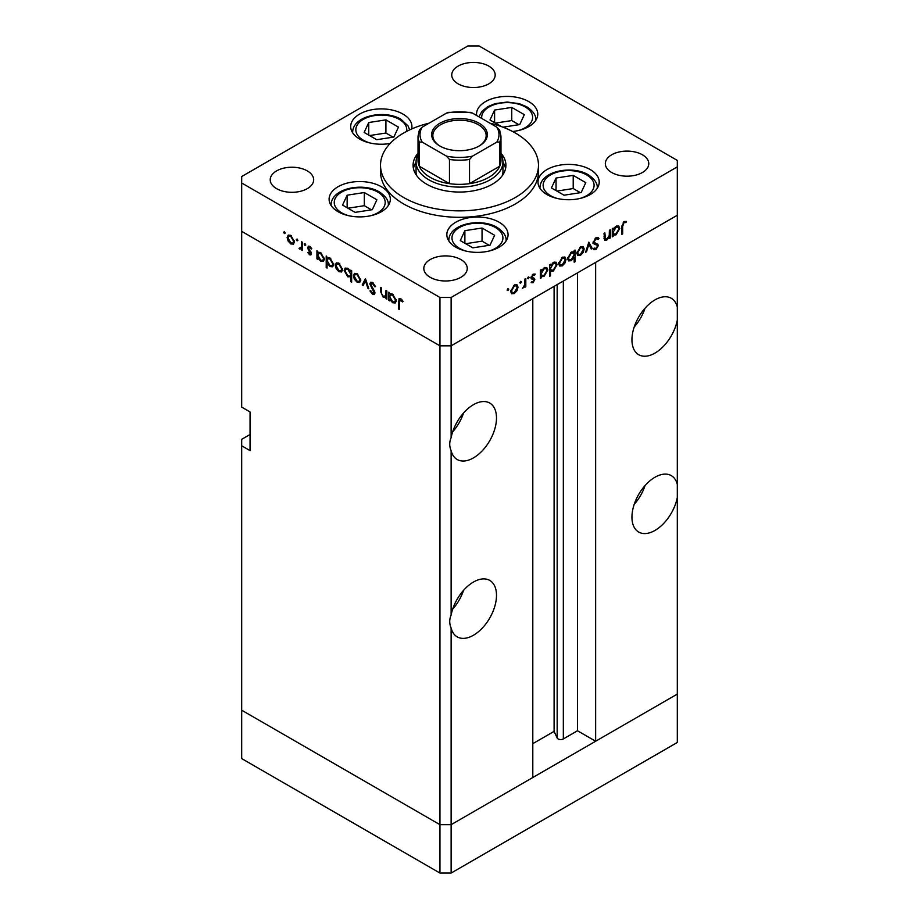 <?xml version="1.0" encoding="UTF-8"?>
<svg xmlns="http://www.w3.org/2000/svg" width="919" height="919" viewBox="0 0 919 919"><rect width="100%" height="100%" fill="white"/><g stroke="black" fill="none" stroke-linecap="round" stroke-linejoin="round"><path stroke-width="1.38" d="M451.126 873.05L451.126 824.676L532.802 777.52L532.802 298.675L451.126 345.831L451.126 437.685C449.265 442.016 449.265 446.347 451.126 450.678L451.126 615.029C449.265 619.372 449.265 623.702 451.126 628.033L451.126 824.676L439.948 824.676L241.686 710.215L241.686 758.577L439.948 873.05L451.126 873.05L677.314 742.46L677.314 694.086L451.126 824.676L439.948 824.676L439.948 873.05M677.314 307.084A32.579 18.817 120 0 0 671.272 298.273A32.579 18.817 120 0 0 654.983 299.881A32.579 18.817 120 0 0 633.696 328.6A32.579 18.817 120 0 0 638.694 354.7A32.579 18.817 120 0 0 654.983 353.091A32.579 18.817 120 0 0 677.314 320.088L677.314 484.439A32.579 18.817 120 0 0 671.272 475.617A32.579 18.817 120 0 0 654.983 477.237A32.579 18.817 120 0 0 633.696 505.944A32.579 18.817 120 0 0 638.694 532.055A32.579 18.817 120 0 0 654.983 530.435A32.579 18.817 120 0 0 677.314 497.443L677.314 694.086L595.638 741.242L595.638 262.397L677.314 215.241L677.314 320.088M634.19 327.026A32.579 18.817 120 0 0 645.046 308.21M677.314 484.439L677.314 497.443M634.19 504.382A32.579 18.817 120 0 0 645.046 485.565M451.126 628.033A32.579 18.817 120 0 0 457.168 636.856A32.579 18.817 120 0 0 473.457 635.236A32.579 18.817 120 0 0 494.744 606.529A32.579 18.817 120 0 0 489.758 580.417A32.579 18.817 120 0 0 473.457 582.037A32.579 18.817 120 0 0 451.126 615.029M452.676 609.171A32.579 18.817 120 0 0 463.532 590.366M451.126 450.678A32.579 18.817 120 0 0 457.168 459.5A32.579 18.817 120 0 0 473.457 457.892A32.579 18.817 120 0 0 494.744 429.173A32.579 18.817 120 0 0 489.758 403.062A32.579 18.817 120 0 0 473.457 404.682A32.579 18.817 120 0 0 451.126 437.685M452.676 431.827A32.579 18.817 120 0 0 463.532 413.01M595.638 741.242L577.488 730.766L563.336 738.933A3.687 2.125 180 0 1 558.12 738.933A3.687 2.125 180 0 1 557.167 737.98L554.1 731.375L532.802 743.666M250.06 434.515L241.686 439.351L241.686 710.215L439.948 824.676L439.948 345.831L241.686 231.358L241.686 407.106L250.06 411.942L250.06 450.632L241.686 445.795M241.686 182.996L241.686 231.358L439.948 345.831L451.126 345.831L439.948 345.831L439.948 297.469L451.126 297.469L677.314 166.867L677.314 160.423L479.052 45.95L467.874 45.95L241.686 176.54L241.686 182.996L439.948 297.469M554.1 731.375L554.1 286.383M577.488 730.766L577.488 272.874M500.97 154.553A43.446 25.077 180 0 1 502.946 162.031A43.446 25.077 180 0 1 476.122 185.201A43.446 25.077 180 0 1 428.782 179.768A43.446 25.077 180 0 1 416.054 162.031L416.054 171.704A43.446 25.077 0 0 0 416.525 175.357M418.03 153.232A46.409 26.789 0 0 0 413.091 165.259A46.409 26.789 0 0 0 426.692 184.202A46.409 26.789 0 0 0 477.26 190.015A46.409 26.789 0 0 0 505.909 165.259A46.409 26.789 0 0 0 500.97 153.232M416.054 162.284A46.409 26.789 0 0 0 413.435 168.487M429.058 123.18A78.988 45.605 0 0 0 380.512 165.259A78.988 45.605 0 0 0 403.648 197.505A78.988 45.605 0 0 0 489.724 207.384A78.988 45.605 0 0 0 538.488 165.259A78.988 45.605 0 0 0 515.352 133.014A78.988 45.605 0 0 0 489.942 123.18M380.512 165.259L380.512 171.704A78.988 45.605 0 0 0 403.648 203.949A78.988 45.605 0 0 0 489.724 213.84A78.988 45.605 0 0 0 538.488 171.704L538.488 165.259M590.251 169.578A30.603 17.668 0 0 0 556.903 165.742A30.603 17.668 0 0 0 538.006 182.065A30.603 17.668 0 0 0 546.966 194.564A30.603 17.668 0 0 0 580.326 198.389A30.603 17.668 0 0 0 599.222 182.065A30.603 17.668 0 0 0 590.251 169.578M499.086 222.203A30.603 17.668 0 0 0 465.738 218.377A30.603 17.668 0 0 0 446.841 234.701A30.603 17.668 0 0 0 455.801 247.2A30.603 17.668 0 0 0 489.161 251.025A30.603 17.668 0 0 0 508.058 234.701A30.603 17.668 0 0 0 499.086 222.203M381.362 186.729A30.603 17.668 0 0 0 348.002 182.892A30.603 17.668 0 0 0 329.105 199.216A30.603 17.668 0 0 0 338.077 211.715A30.603 17.668 0 0 0 371.425 215.551A30.603 17.668 0 0 0 390.322 199.216A30.603 17.668 0 0 0 381.362 186.729M411.632 128.982A30.603 17.668 0 0 0 411.919 126.558A30.603 17.668 0 0 0 402.947 114.071A30.603 17.668 0 0 0 369.599 110.234A30.603 17.668 0 0 0 350.702 126.558A30.603 17.668 0 0 0 359.662 139.056A30.603 17.668 0 0 0 390.093 143.49M512.584 131.486A30.603 17.668 0 0 0 537.764 114.094A30.603 17.668 0 0 0 528.793 101.607A30.603 17.668 0 0 0 495.444 97.77A30.603 17.668 0 0 0 476.547 114.094A30.603 17.668 0 0 0 476.651 115.507M276.585 188.636A21.723 12.544 180 0 1 270.22 179.768A21.723 12.544 180 0 1 283.638 168.177A21.723 12.544 180 0 1 307.302 170.9A21.723 12.544 180 0 1 313.666 179.768A21.723 12.544 180 0 1 300.26 191.359A21.723 12.544 180 0 1 276.585 188.636M611.698 172.508A21.723 12.544 180 0 1 605.334 163.651A21.723 12.544 180 0 1 618.74 152.06A21.723 12.544 180 0 1 642.415 154.783A21.723 12.544 180 0 1 648.78 163.651A21.723 12.544 180 0 1 635.362 175.23A21.723 12.544 180 0 1 611.698 172.508M460.901 259.572A21.723 12.544 0 0 0 437.226 256.861A21.723 12.544 0 0 0 423.82 268.44A21.723 12.544 0 0 0 430.184 277.308A21.723 12.544 0 0 0 453.848 280.031A21.723 12.544 0 0 0 467.254 268.44A21.723 12.544 0 0 0 460.901 259.572M488.816 66.099A21.723 12.544 0 0 0 465.152 63.388A21.723 12.544 0 0 0 451.746 74.967A21.723 12.544 0 0 0 458.099 83.836A21.723 12.544 0 0 0 481.774 86.558A21.723 12.544 0 0 0 495.18 74.967A21.723 12.544 0 0 0 488.816 66.099M386.853 296.745L383.257 297.308L380.592 291.587L380.592 287.371L381.465 287.888L381.569 293.701L383.418 296.389L385.842 295.608L385.98 290.484L386.853 290.99L386.853 299.238L385.566 297.561M386.853 295.573L385.21 296.527L386.853 295.022M369.817 283.925L370.598 282.259L372.609 282.478L375.584 286.659L374.757 286.751L372.609 283.638L370.69 284.442L374.412 291.024L374.952 293.058L374.309 294.528L372.551 294.31L369.943 290.898L370.736 290.657L372.643 293.207L374.079 292.598L369.817 283.925L372.459 282.397M372.712 282.547L370.69 284.442M372.643 293.207L374.837 292.162M365.429 278.618L368.818 288.819L367.864 288.279L365.498 280.904L363.12 285.533L362.178 284.993L365.429 278.618M359.811 282.409L357.089 282.202L354.378 279.273L353.401 275.78L354.516 273.357L357.089 273.667L360.799 280.042L359.662 282.501M341.65 271.921L338.927 271.714L336.216 268.785L335.228 265.292L336.343 262.857L338.927 263.179L342.626 269.554L341.489 272.013M318.376 252.231L320.731 252.668L324.453 259.112L323.396 261.455L320.708 261.191L317.813 257.848L317.813 259.376L316.94 258.871L316.94 250.623L318.112 252.357M284.419 231.703L285.235 233.116L284.419 233.587L283.603 232.174L284.419 231.703M285.235 233.116L284.419 233.587L285.235 233.116M293.529 244.132L290.806 243.926L288.095 241.008L287.119 237.504L288.233 235.08L290.806 235.39L294.505 241.777L293.368 244.236M297.078 239.009L297.894 240.422L297.078 240.893L296.263 239.48L297.078 239.009M297.894 240.422L297.078 240.893L297.894 240.422M302.397 248.256L299.778 249.118L299.02 248.394L301.363 247.234L301.524 241.731L302.397 242.237L302.397 250.485L301.524 248.762L301.053 249.187M299.95 248.199L302.397 246.637M304.97 243.569L305.786 244.982L304.97 245.453L304.155 244.04L304.97 243.569M305.786 244.982L304.97 245.453L305.786 244.982M311.426 253.667L310.875 254.942L309.623 254.793L307.785 252.564L308.382 252.197L309.623 253.782L310.542 253.207L307.991 248.98L308.267 246.154L309.76 246.338L311.794 248.635L311.219 249.06L309.806 247.372L308.543 247.969L311.426 253.667M309.623 253.782L311.3 252.771M310.553 246.935L308.543 247.969M327.646 257.584L330.001 258.021L333.723 264.465L332.667 266.809L329.978 266.544L327.084 263.133L327.084 268.061L326.211 267.555L326.211 255.976L327.382 257.711M351.644 276.401L347.853 276.872L344.131 270.427L345.188 268.084L347.887 268.348L350.771 271.679L350.771 270.163L351.644 270.668L351.644 282.236L350.771 281.731L350.461 277.124M390.299 293.758L392.654 294.195L396.376 300.639L395.319 302.983L392.631 302.719L389.736 299.376L389.736 300.904L388.863 300.398L388.863 292.15L390.035 293.885M401.488 299.307L399.26 301.937L399.26 309.439L398.387 308.933L399.064 298.457L400.661 298.675L403.027 301.34L402.511 301.914L399.719 299.72L401.063 298.939M604.001 238.01L606.816 239.135L609.251 235.551L609.389 230.278L610.262 229.773L610.262 238.021L609.389 238.526L609.389 237.033L606.666 240.238L604.805 240.456L604.001 233.392L604.874 232.875L605.449 239.365L604.024 238.538M598.154 239.503L596.017 238.86L594.099 241.881L594.444 242.788L597.809 244.178L598.361 245.58L595.949 249.612L593.341 249.198L594.134 248.05L596.052 248.394L597.476 246.143L596.833 245.051L594.214 244.201L593.214 242.375L596.017 237.711L598.085 237.504L598.981 238.458L598.154 239.503L595.788 237.849M593.226 242.088L594.834 243.064L593.226 242.145M594.03 249.75L593.341 249.198M594.134 248.05L594.731 248.498L594.088 248.119M594.685 244.523L594.042 243.443L596.913 245.097L592.732 243.075M588.838 242.145L592.215 248.429L591.273 248.98L588.895 244.351L586.529 251.726L585.575 252.265L588.838 242.145M584.197 248.923L583.22 252.403L580.498 255.344L577.787 255.551L576.81 253.184L580.498 246.809L583.083 246.487L584.197 248.923L583.106 248.291M566.024 259.411L565.047 262.903L562.325 265.832L559.614 266.039L558.637 263.673L562.325 257.297L564.909 256.987L566.024 259.411L564.944 258.779M540.338 275.849L541.222 276.355L541.222 277.883L540.338 278.388L540.338 270.14L541.222 269.635L541.222 271.059L544.14 267.808L546.782 267.544L547.862 269.945L544.105 276.355L541.636 276.676M507.954 288.692L508.758 289.163L507.954 290.576L507.139 290.105L507.954 288.692L508.758 289.163L507.954 288.692M507.954 290.576L507.139 290.105L507.954 290.576M677.314 166.867L677.314 215.241L451.126 345.831L451.126 297.469M518.04 287.119L517.052 290.611L514.341 293.54L511.619 293.747L510.642 291.38L514.341 285.005L516.915 284.695L518.04 287.119L516.949 286.487M520.602 281.386L521.418 281.857L520.602 283.27L519.786 282.799L520.602 281.386L521.418 281.857L520.602 281.386M520.602 283.27L519.786 282.799L520.602 283.27M524.933 279.031L525.806 278.526L525.806 286.774L524.933 287.279L524.933 286.073L522.417 288.589L524.772 284.729L524.933 279.031M528.379 276.906L529.183 277.377L528.379 278.779L527.563 278.308L528.379 276.906L529.183 277.377L528.379 276.906M528.379 278.779L527.563 278.308L528.379 278.779M534.617 275.172L533.204 275.126L531.94 277.182L534.502 278.468L534.824 279.548L533.02 282.753L531.193 282.638L531.791 281.582L533.02 281.742L533.95 280.1L531.4 278.813L531.067 277.733L533.158 274.138L535.203 274.08L534.617 275.172L533.009 274.23M531.791 281.582L533.02 281.742M533.709 279.491L531.4 278.813M532.262 277.871L533.973 278.158M549.608 270.427L550.492 270.933L550.492 275.849L549.608 276.355L549.608 264.787L550.492 264.281L550.492 265.706L553.41 262.443L556.052 262.191L557.132 264.592L553.376 271.002L550.929 271.277M573.318 251.634L574.168 252.128L574.168 250.6L575.053 250.094L575.053 261.674L574.168 262.179L574.168 257.354L571.262 260.674L568.608 260.939L567.528 258.549L571.285 252.128L573.766 251.817M612.272 234.322L613.145 234.827L613.145 236.355L612.272 236.861L612.272 228.613L613.145 228.107L613.145 229.532L616.063 226.281L618.705 226.017L619.785 228.417L616.029 234.827L613.559 235.149M624.024 222.697L622.668 226.384L622.668 233.897L621.795 234.402L621.795 226.775L624.07 221.513L626.425 221.445L625.908 222.616L623.174 222.203M505.565 168.487A46.409 26.789 0 0 0 502.946 162.284M502.475 175.357A43.446 25.077 0 0 0 502.946 171.704L502.946 162.031M516.432 290.243L517.052 290.611M513.239 292.908L514.341 293.54M511.515 290.875L512.354 292.713L514.341 292.529L517.156 287.613L516.34 285.786L514.341 286.016L511.515 290.875L510.723 290.415M513.537 285.556L514.341 286.016M524.933 286.268L525.806 286.774M531.596 281.926L533.02 282.753M531.079 277.975L533.479 279.353M532.997 274.241L534.341 275.022M532.446 274.689L533.204 275.126M531.205 276.757L531.94 277.182M531.71 276.86L532.032 277.94L534.824 279.548M540.338 277.377L541.222 277.883M540.338 270.554L541.222 271.059M544.978 267.418L545.059 267.992M546.736 269.301L547.862 269.945M543.06 275.746L544.105 276.355M540.923 274.942L540.338 275.172M541.222 273.736L542.026 275.585L544.094 275.344L546.977 270.439L546.127 268.624L544.105 268.83L541.222 273.736L540.338 273.23M543.313 268.371L544.105 268.83M549.608 275.344L550.492 275.849M549.608 265.2L550.492 265.706M554.249 262.064L554.329 262.639M556.018 263.948L557.132 264.592M552.33 270.393L553.376 271.002M550.194 269.589L549.608 269.807M550.492 268.382L551.297 270.232L553.364 269.991L556.259 265.086L555.409 263.271L553.376 263.477L550.492 268.382L549.608 267.877M552.583 263.018L553.376 263.477M564.415 262.535L565.047 262.903M561.233 265.2L562.325 265.832M559.51 263.167L560.349 265.005L562.336 264.821L565.151 259.905L564.335 258.078L562.336 258.308L559.51 263.167L558.718 262.708M561.532 257.848L562.336 258.308M574.168 261.168L575.053 261.674M570.159 260.043L571.262 260.674M574.168 254.747L573.376 252.909L571.296 253.139L568.413 258.044L569.252 259.859L571.285 259.652L574.168 254.747M570.492 252.668L571.296 253.139M567.609 257.584L568.413 258.044M582.589 252.047L583.22 252.403M579.395 254.712L580.498 255.344M577.683 252.668L578.51 254.517L580.498 254.333L583.324 249.417L582.508 247.59L580.498 247.82L577.683 252.668L576.891 252.22M579.694 247.36L580.498 247.82M590.469 247.429L592.215 248.429M588.24 243.972L588.895 244.351M585.874 251.346L586.529 251.726M597.028 237.32L598.981 238.458M595.133 238.354L596.017 238.86M593.329 241.444L594.099 241.881M595.018 242.57L595.569 243.972L598.361 245.58M593.881 248.417L595.949 249.612M593.513 243.524L595.523 244.684M609.389 237.516L610.262 238.021M604.036 238.722L606.666 240.238M612.272 235.85L613.145 236.355M612.272 229.026L613.145 229.532M616.902 225.89L616.982 226.476M618.671 227.774L619.785 228.417M614.983 234.219L616.029 234.827M612.858 233.426L612.272 233.644M613.145 232.208L613.949 234.058L616.017 233.828L618.912 228.911L618.062 227.096L616.029 227.303L613.145 232.208L612.272 231.703M615.236 226.844L616.029 227.303M621.795 233.392L622.668 233.897M624.035 221.536L625.908 222.616M623.564 221.847L624.656 222.49M291.897 243.305L290.806 243.926M288.727 240.64L288.095 241.008M288.21 236.884L287.119 237.504M287.992 238.01L290.806 242.926L292.805 243.11L293.632 241.26L290.806 236.413L288.807 236.172L287.992 238.01M291.61 235.942L290.806 236.413M294.425 240.801L293.632 241.26M302.397 249.463L301.524 249.979M302.397 247.602L299.778 249.118M302.569 247.498L301.811 246.774M299.697 247.992L299.02 248.394M311.426 253.747L309.623 254.793M308.393 252.22L307.785 252.564M310.967 251.932L310.3 252.311M309.956 250.485L309.278 250.876M308.658 248.601L307.991 248.98M309.726 246.315L307.67 247.51M317.813 258.365L316.94 258.871M321.788 260.571L320.708 261.191M317.813 255.241L320.697 260.169L322.753 260.399L323.58 258.595L320.697 253.667L318.583 253.426L317.813 255.241M321.501 253.207L320.697 253.667M324.373 258.136L323.58 258.595M327.084 267.05L326.211 267.555M331.058 265.924L329.978 266.544M327.084 260.594L329.967 265.522L332.023 265.752L332.85 263.948L329.967 259.02L327.865 258.779L327.084 260.594M330.771 258.561L329.967 259.02M333.643 263.489L332.85 263.948M340.019 271.082L338.927 271.714M336.848 268.417L336.216 268.785M336.32 264.661L335.228 265.292M336.113 265.786L338.927 270.703L340.915 270.887L341.753 269.049L338.927 264.19L336.928 263.96L336.113 265.786M339.731 263.73L338.927 264.19M342.546 268.589L341.753 269.049M351.644 281.225L350.771 281.731M351.644 275.689L351.069 275.482M348.921 276.251L347.853 276.872M345.245 269.784L344.131 270.427M351.644 271.174L350.771 271.679M350.771 274.299L347.887 269.37L345.843 269.141L345.004 270.944L347.876 275.872L349.99 276.102L351.644 273.793M348.692 268.899L347.887 269.37M358.18 281.57L357.089 282.202M355.01 278.905L354.378 279.273M354.493 275.149L353.401 275.78M354.274 276.274L357.1 281.191L359.088 281.375L359.915 279.537L357.1 274.678L355.09 274.448L354.274 276.274M357.905 274.218L357.1 274.678M360.707 279.077L359.915 279.537M368.519 287.9L367.864 288.279M366.141 280.525L365.498 280.904M363.913 283.982L362.178 284.993M375.457 286.349L374.757 286.751M373.482 283.132L372.609 283.638M374.952 292.92L372.551 294.31M374.056 290.415L373.436 290.772M372.769 288.52L372.115 288.888M386.853 298.227L385.98 298.732M384.303 296.711L383.257 297.308M389.736 299.893L388.863 300.398M393.711 302.098L392.631 302.719M389.736 296.768L392.62 301.696L394.676 301.926L395.503 300.122L392.631 295.194L390.518 294.953L389.736 296.768M393.424 294.723L392.631 295.194M396.296 299.663L395.503 300.122M399.26 308.428L398.387 308.933M402.028 299.893L401.258 300.341M502.946 127.178L519.717 124.582L524.324 114.668L511.757 107.408L494.594 110.062L489.988 119.975L501.567 126.661M494.594 122.629L494.594 110.062M518.913 124.697L511.757 120.573L495.398 123.1M511.757 120.573L511.757 107.408M372.287 209.704L376.882 199.791L364.315 192.53L347.152 195.184L342.546 205.098L355.113 212.358L372.287 209.704M347.152 207.751L347.152 195.184M371.483 209.819L364.315 205.695L347.956 208.222M364.315 205.695L364.315 192.53M393.872 137.046L398.478 127.132L385.911 119.872L368.737 122.537L364.142 132.439L376.71 139.699L393.872 137.046M368.737 135.104L368.737 122.537M393.068 137.172L385.911 133.037L369.553 135.564M385.911 133.037L385.911 119.872M490.011 245.178L494.617 235.275L482.05 228.015L464.876 230.669L460.281 240.583L472.848 247.843L490.011 245.178M464.876 243.236L464.876 230.669M489.207 245.304L482.05 241.169L465.692 243.707M482.05 241.169L482.05 228.015M581.176 192.553L585.782 182.64L573.215 175.38L556.041 178.033L551.446 187.947L564.013 195.207L581.176 192.553M556.041 190.601L556.041 178.033M580.371 192.668L573.215 188.544L556.857 191.072M573.215 188.544L573.215 175.38M439.81 145.995L439.81 145.995A27.846 16.071 180 0 1 439.81 123.261A27.846 16.071 180 0 1 479.19 123.261A27.846 16.071 180 0 1 479.19 145.995A27.846 16.071 180 0 1 439.81 145.995M478.765 146.236A26.662 15.393 0 0 0 486.162 135.587A26.662 15.393 0 0 0 478.351 124.708A26.662 15.393 0 0 0 449.299 121.377A26.662 15.393 0 0 0 432.838 135.587A26.662 15.393 0 0 0 440.235 146.236M422.2 142.112L419.259 142.031A41.47 23.94 180 0 1 418.03 136.242L418.03 160.423A41.47 23.94 0 0 0 419.259 166.213A41.47 23.94 0 0 0 430.184 177.344A41.47 23.94 0 0 0 449.471 183.651A41.47 23.94 0 0 0 469.529 183.651A41.47 23.94 0 0 0 499.741 166.213A41.47 23.94 0 0 0 500.97 160.423L500.97 136.242A41.47 23.94 180 0 1 499.741 142.031L496.8 142.112A39.494 22.803 0 0 0 496.8 127.144L472.458 113.083A39.494 22.803 0 0 0 446.542 113.083L422.2 127.144A39.494 22.803 0 0 0 422.2 142.112L446.542 156.161A39.494 22.803 0 0 0 472.458 156.161L496.8 142.112M419.259 142.031L419.259 166.213L449.471 183.651L449.471 159.469L446.542 156.161M416.054 162.031A43.446 25.077 180 0 1 418.03 154.553M472.458 156.161L469.529 159.469L469.529 183.651L499.741 166.213L499.741 142.031M446.542 113.083L448.334 112.359L470.666 112.359L472.458 113.083M496.8 127.144L499.741 130.441M422.2 127.144L419.42 129.832L418.03 136.242M557.167 737.98L557.167 284.603M563.336 738.933L563.336 281.042M531.148 278.342L532.687 279.227M604.001 236.252L604.874 236.757M621.807 225.89L622.668 226.384M302.397 243.994L301.524 244.5M381.465 291.082L380.592 291.587M386.853 292.966L385.98 293.471M399.294 300.789L398.387 301.317M518.144 130.59A25.468 14.704 0 0 0 525.163 106.926A25.468 14.704 0 0 0 496.513 103.962A25.468 14.704 0 0 0 481.763 118.459M535.788 119.907A28.627 16.531 180 0 1 535.777 120.355L535.788 119.907C536.179 115.461 533.158 111.073 526.748 106.765L519.201 103.652L507.127 102.032L495.18 103.629L487.656 106.719L481.901 111.36L478.937 116.828M370.702 215.712A25.468 14.704 0 0 0 377.732 192.048A25.468 14.704 0 0 0 341.707 192.048A25.468 14.704 0 0 0 341.707 212.84A25.468 14.704 0 0 0 348.726 215.712M388.346 205.029A28.627 16.531 180 0 1 388.335 205.477L388.346 205.029C388.737 200.583 385.727 196.207 379.306 191.887C363.12 182.042 331.012 188.246 331.081 205.029A28.627 16.531 180 0 0 331.093 205.477L331.081 205.029M406.635 131.383A25.468 14.704 0 0 0 399.317 119.39A25.468 14.704 0 0 0 363.292 119.39A25.468 14.704 0 0 0 363.292 140.182A25.468 14.704 0 0 0 370.323 143.054M488.437 251.197A25.468 14.704 0 0 0 495.456 227.533A25.468 14.704 0 0 0 459.431 227.533A25.468 14.704 0 0 0 459.431 248.325A25.468 14.704 0 0 0 466.461 251.197M506.082 240.502A28.627 16.531 180 0 1 506.07 240.962L506.082 240.502C506.472 236.057 503.451 231.68 497.041 227.372C480.844 217.527 448.736 223.731 448.817 240.502A28.627 16.531 180 0 0 448.828 240.962L448.817 240.502M579.602 198.561A25.468 14.704 0 0 0 586.621 174.897A25.468 14.704 0 0 0 550.596 174.897A25.468 14.704 0 0 0 550.596 195.69A25.468 14.704 0 0 0 557.626 198.561M597.247 187.878A28.627 16.531 180 0 1 597.235 188.326L597.247 187.878C597.637 183.432 594.616 179.044 588.206 174.736C572.009 164.892 539.901 171.095 539.981 187.878A28.627 16.531 180 0 0 539.993 188.326L539.981 187.878M469.529 159.469A41.47 23.94 180 0 1 449.471 159.469M512.354 292.713L510.654 291.737M516.34 285.786L514.674 284.821M533.606 279.422L530.814 277.802M542.026 275.585L540.338 274.609M546.127 268.624L544.439 267.636M551.297 270.232L549.608 269.256M555.409 263.271L553.709 262.283M560.349 265.005L558.649 264.029M564.335 258.078L562.669 257.113M573.376 252.909L571.664 251.921M569.252 259.859L567.54 258.871M578.51 254.517L576.822 253.529M582.508 247.59L580.842 246.625M613.949 234.058L612.272 233.081M618.062 227.096L616.362 226.12M288.807 236.172L290.473 235.218M292.805 243.11L294.494 242.122M300.789 248.222L302.397 247.291M310.243 253.839L311.38 253.184M308.876 247.28L310.105 246.568M318.583 253.426L320.294 252.449M322.753 260.399L324.441 259.422M327.865 258.779L329.565 257.802M332.023 265.752L333.712 264.775M336.928 263.96L338.583 262.995M340.915 270.887L342.615 269.91M349.99 276.102L351.644 275.149M345.843 269.141L347.531 268.164M355.09 274.448L356.756 273.483M359.088 281.375L360.776 280.398M373.746 293.356L374.929 292.667M390.518 294.953L392.218 293.965M394.676 301.926L396.376 300.95M409.667 129.878L408.105 125.96L400.902 119.229C384.705 109.395 352.597 115.599 352.678 132.37M499.58 129.832L500.97 136.242"/></g></svg>
